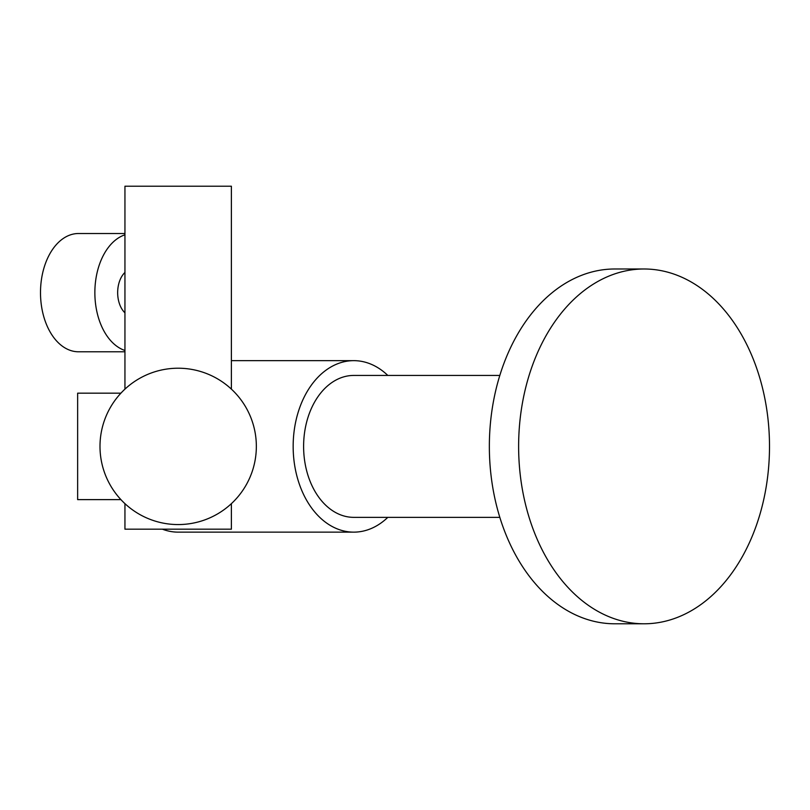 <?xml version="1.0" encoding="UTF-8"?>
<svg xmlns="http://www.w3.org/2000/svg" width="810" height="810" viewBox="0 0 810 810"><rect width="100%" height="100%" fill="white"/><g stroke="black" fill="none" stroke-linecap="round" stroke-linejoin="round"><path stroke-width="1.21" d="M387.818 375.435A85.739 60.629 90 0 0 353.788 360.652A85.739 60.629 90 0 0 293.159 446.391A85.739 60.629 90 0 0 353.788 532.14A85.739 60.629 90 0 0 387.818 517.357M162.385 529.183A85.739 60.629 90 0 0 178.17 532.14L353.788 532.14M99.995 446.391A78.175 78.175 0 0 0 217.252 514.097A78.175 78.175 0 0 0 217.252 378.685A78.175 78.175 0 0 0 99.995 446.391M499.821 375.435L353.788 375.435A70.956 50.179 90 0 0 303.608 446.391A70.956 50.179 90 0 0 353.788 517.357L499.821 517.357M518.623 446.391A177.4 125.439 90 0 0 644.061 623.791A177.4 125.439 90 0 0 769.5 446.391A177.4 125.439 90 0 0 644.061 268.991A177.4 125.439 90 0 0 518.623 446.391M644.061 268.991L614.79 268.991A177.4 125.439 90 0 0 489.351 446.391A177.4 125.439 90 0 0 614.79 623.791L644.061 623.791M120.903 393.174L77.639 393.174L77.639 499.618L120.903 499.618M231.387 503.658L231.387 529.183L124.942 529.183L124.942 503.658M231.387 389.124L231.387 186.209L124.942 186.209L124.942 389.124M124.942 272.454A23.652 15.208 90 0 0 117.663 292.643A23.652 15.208 90 0 0 124.942 312.832M124.942 233.513L78.509 233.513A59.13 38.009 90 0 0 40.5 292.643A59.13 38.009 90 0 0 78.509 351.783L124.942 351.783M124.942 234.809A59.13 38.009 90 0 0 94.861 292.643A59.13 38.009 90 0 0 124.942 350.477M353.788 360.652L231.387 360.652"/></g></svg>
